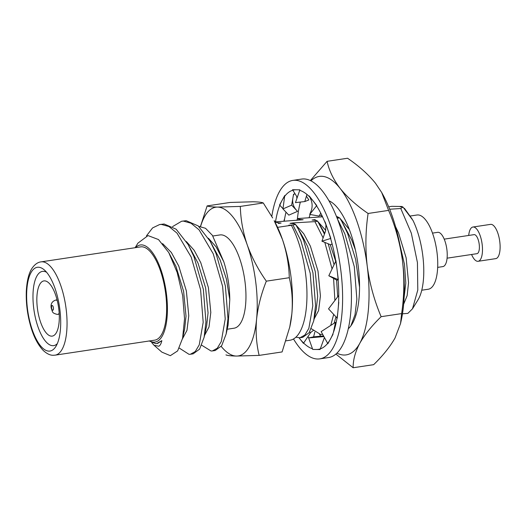 <?xml version="1.0" encoding="UTF-8"?>
<svg xmlns="http://www.w3.org/2000/svg" width="526" height="526" viewBox="0 0 526 526"><rect width="100%" height="100%" fill="white"/><g stroke="black" fill="none" stroke-linecap="round" stroke-linejoin="round"><path stroke-width="0.79" d="M310.123 214.49A66.611 25.169 -98.6 0 0 309.163 217.56M348.251 328.776A66.611 25.169 -98.6 0 0 357.634 261.909A66.611 25.169 -98.6 0 0 328.98 200.761M310.379 180.556L327.087 161.331L347.581 158.247C358.988 166.052 368.285 174.369 375.465 183.206L381.659 192.437L388.596 210.387L368.101 213.477C365.511 230.881 365.222 248.456 367.24 266.189A90.248 34.098 -98.6 0 0 340.217 188.512A90.248 34.098 -98.6 0 0 321.452 176.269A90.248 34.098 -98.6 0 0 310.965 180.845M300.372 202.056A90.248 34.098 -98.6 0 0 299.406 206.113A90.248 34.098 -98.6 0 0 297.387 218.921M319.578 334.385A90.248 34.098 -98.6 0 0 320.682 336.206M336.903 353.117A90.248 34.098 -98.6 0 0 359.771 343.333A90.248 34.098 -98.6 0 0 367.24 266.189C369.633 283.645 374.269 300.477 381.14 316.685C371.862 325.732 364.735 334.615 359.771 343.333C355.201 352.006 352.999 360.146 353.163 367.753L335.858 354.064M327.087 161.331C329.072 170.555 333.445 179.616 340.217 188.512C347.403 197.368 356.7 205.692 368.101 213.477M388.596 210.387C395.407 226.384 400.036 243.216 402.495 260.883C404.52 278.392 404.231 295.967 401.634 313.601L381.14 316.685M401.634 313.601L400.536 323.556L395.026 338.021C390.062 346.752 382.935 355.635 373.657 364.669L353.163 367.753M381.659 192.437L382.33 193.634A90.248 34.098 81.4 0 1 402.495 260.883A90.248 34.098 81.4 0 1 401.338 319.887L400.542 323.556M316.396 349.481A80.623 30.462 -98.6 0 0 318.309 349.356A80.623 30.462 -98.6 0 0 337.363 272.074A80.623 30.462 -98.6 0 0 299.728 190.34M293.495 338.961A90.248 34.098 -98.6 0 0 317.599 359.015A90.248 34.098 -98.6 0 0 319.742 358.877A90.248 34.098 -98.6 0 0 340.427 267.366A90.248 34.098 -98.6 0 0 295.014 180.254A90.248 34.098 -98.6 0 0 292.87 180.392A90.248 34.098 -98.6 0 0 271.797 216.436M319.742 358.877L328.553 357.548A90.248 34.098 -98.6 0 0 349.244 266.038A90.248 34.098 -98.6 0 0 303.824 178.925A90.248 34.098 -98.6 0 0 301.681 179.07L292.87 180.392M296.217 189.787A80.623 30.462 -98.6 0 0 294.304 189.912A80.623 30.462 -98.6 0 0 275.512 221.88M303.423 343.36L299.07 337.83A80.623 30.462 -98.6 0 0 312.497 348.81M294.823 193.41A80.623 30.462 -98.6 0 0 293.396 195.133M286.026 212.175A80.623 30.462 -98.6 0 0 284.244 221.065M307.953 336.587A80.623 30.462 -98.6 0 0 308.966 337.87M313.115 330.65L310.688 332.498L309.577 332.064M313.588 336.85L314.831 332.123M310.688 332.498L303.64 343.037M323.898 336.587L308.637 337.935L313.746 336.818L323.543 335.95M320.071 349.54L312.714 349.428L308.637 337.935M324.41 337.521L320.314 348.87M336.147 322.55L335.483 322.366L321.143 331.617L327.862 343.741L333.03 334.306M335.483 322.366L333.471 332.182M338.731 295.441L328.526 308.854L337.238 318.204L338.777 302.312M335.785 261.074L328.816 275.755L336.725 280.141L338.126 279.898M335.917 260.58L338.323 279.648L328.816 275.755M325.962 224.727L325.581 230.967L321.932 241.191L330.801 244.86L332.07 243.748M325.068 221.84L330.834 238.41L321.932 241.191M309.709 196.967L310.314 198.21C312.516 202.74 312.7 207.231 310.853 211.682L309.722 214.417L319.111 216.094L320.748 213.089M309.189 195.909L316.764 205.541L309.722 214.417M292.541 189.728L299.899 189.84L295.454 202.615L304.784 201.557L308.867 199.946L306.408 196.165M296.888 198.499L296.657 196.362L292.85 190.228M306.941 194.403L304.784 201.557M297.532 211.353L288.833 215.141L282.955 208.934L291.654 205.147L297.532 211.353M279.576 204.962L284.744 195.527L282.955 208.934M282.988 208.71L279.832 205.245M293.561 194.199L291.654 205.147M278.339 223.471L281.088 223.057C277.86 222.853 275.986 222.465 275.486 221.887L275.223 222.59L275.368 221.065L275.394 222.136M284.185 219.736L283.981 221.084M51.568 336.16A27.917 10.546 -98.6 0 0 52.232 336.114A27.917 10.546 -98.6 0 0 58.629 307.809A27.917 10.546 -98.6 0 0 44.578 280.864A27.917 10.546 -98.6 0 0 43.921 280.904A27.917 10.546 -98.6 0 0 37.517 309.216A27.917 10.546 -98.6 0 0 51.568 336.16M48.964 351.125A42.356 16.004 -98.6 0 0 55.881 346.443A42.356 16.004 -98.6 0 0 59.491 306.796A42.356 16.004 -98.6 0 0 44.368 269.963A42.356 16.004 -98.6 0 0 38.365 267.228A42.356 16.004 -98.6 0 0 27.477 308.926A42.356 16.004 -98.6 0 0 48.964 351.125M46.59 272.258A37.543 14.182 -98.6 0 0 43.375 271.331A37.543 14.182 -98.6 0 0 33.723 308.289A37.543 14.182 -98.6 0 0 52.771 345.694A37.543 14.182 -98.6 0 0 57.334 343.596M421.747 290.22L428.23 289.241A37.543 14.182 -98.6 0 0 436.836 251.178A37.543 14.182 -98.6 0 0 417.946 214.937A37.543 14.182 -98.6 0 0 417.052 214.996L410.444 215.989M437.665 267.379L442.846 266.603A17.325 6.549 -98.6 0 0 446.817 249.028A17.325 6.549 -98.6 0 0 438.099 232.301A17.325 6.549 -98.6 0 0 437.691 232.334L432.503 233.11M447.087 258.174L476.957 253.677A9.626 3.636 -98.6 0 0 479.16 243.919A9.626 3.636 -98.6 0 0 474.314 234.622A9.626 3.636 -98.6 0 0 474.09 234.642L444.22 239.139M471.572 254.485A17.325 6.549 -98.6 0 0 477.687 261.317A17.325 6.549 -98.6 0 0 478.101 261.29L495.729 258.641A17.325 6.549 -98.6 0 0 499.7 241.066A17.325 6.549 -98.6 0 0 490.982 224.346A17.325 6.549 -98.6 0 0 490.567 224.372L472.94 227.022A17.325 6.549 -98.6 0 0 468.705 235.451M478.101 261.29A17.325 6.549 -98.6 0 0 482.072 243.722A17.325 6.549 -98.6 0 0 473.354 226.995A17.325 6.549 -98.6 0 0 472.94 227.022M227.186 329.243L234.004 328.217A47.169 17.825 -98.6 0 0 244.82 280.391A47.169 17.825 -98.6 0 0 221.084 234.859A47.169 17.825 -98.6 0 0 219.96 234.931L212.866 236.003M141.764 246.799A47.169 17.825 -98.6 0 0 140.646 246.878L41.054 261.869A47.169 17.825 81.4 0 1 42.172 261.797A47.169 17.825 81.4 0 1 65.908 307.322A47.169 17.825 81.4 0 1 55.098 355.155L154.69 340.164A47.169 17.825 -98.6 0 0 165.499 292.331A47.169 17.825 -98.6 0 0 141.764 246.799M149.601 340.927A49.096 18.548 -98.6 0 0 153.809 342.143A49.096 18.548 -98.6 0 0 166.433 293.81A49.096 18.548 -98.6 0 0 141.52 244.892A49.096 18.548 -98.6 0 0 135.557 247.641M149.108 340.907L155.571 343.59L156.781 343.511L161.844 340.644C161.206 343.596 160.193 345.464 158.806 346.233L154.026 345.253L161.89 352.144L170.332 355.681L177.637 350.901L182.601 338.238L184.541 318.835L182.686 295.73L177.157 272.415L168.754 252.552L158.51 239.56L148.043 235.589L137.95 243.117L135.123 247.707M172.567 226.607L181.641 221.236L183.423 221.098L191.023 223.234L199.065 229.836L213.234 253.782L222.63 286.453L225.22 319.012L221.268 341.571L217.291 348.219L212.432 350.934L211.058 351.013L201.682 345.207M181.641 221.236L186.178 220.683L198.21 225.91L210.209 241.296L215.989 253.368L225.384 286.032L227.975 318.598L226.141 334.017L221.637 345.806L215.187 350.52L212.432 350.934M146.465 235.865L152.579 227.922L159.608 224.549L161.39 224.418L168.991 226.548L177.032 233.15L191.201 257.096L200.597 289.767L203.187 322.333L199.236 344.885L195.258 351.539L190.399 354.254L189.025 354.327L179.3 348.1M159.608 224.549L164.145 223.997L176.177 229.231L188.176 244.616L193.956 256.681L203.352 289.353L205.942 321.919L204.108 337.33L199.597 349.126L193.154 353.84L190.399 354.254M389.661 209.23L400.773 208.513L402.969 207.027L400.207 206.777L402.088 206.494L391.804 206.33L388.701 206.856M400.773 208.513L411.325 233.182L417.44 262.619L417.789 290.05L412.496 308.788L407.887 313.371L402.462 313.818M402.969 207.027L412.982 220.433A51.022 19.278 81.4 0 1 417.966 299.925L412.502 308.788M349.349 229.5L340.033 218.395M338.586 217.343L336.456 216.37M319.565 215.259L322.26 216.147M350.875 325.864L355.017 314.706L356.871 299.195L354.281 266.629L344.885 233.958L337.653 219.421M325.765 230.408L317.993 221.716M316.553 220.664L314.831 219.631L312.076 220.046C315.304 220.243 317.178 220.637 317.684 221.216L314.929 221.63L323.102 237.903M296.894 220.315L297.519 218.566C298.018 219.145 299.892 219.533 303.127 219.736L275.486 221.887M311.3 328.704L320.676 334.51L322.642 334.319M330.736 325.423L333.681 314.384M334.898 300.477L333.583 278.399M332.057 268.931L324.818 242.387M294.521 223.977L292.791 222.945L314.929 221.63M314.127 318.98L318.611 310.531L320.419 295.934L318.006 271.1L310.393 246.181L303.765 233.768L295.96 225.029M295.842 337.212L300.004 337.751L304.863 335.042L308.847 328.395L312.799 305.83L310.209 273.264L300.819 240.592L292.897 224.944L288.774 225.227L291.365 225.266A67.381 25.458 81.4 0 1 306.954 296.618A67.381 25.458 81.4 0 1 289.898 340.25L286.039 340.828M404.093 297.387L405.802 283.08L404.487 264.44L399.799 244.301M355.366 249.784L351.703 239.961L341.854 221.479L339.717 217.895L336.693 216.949M359.534 287.104L355.661 259.489L347.64 233.544L341.854 221.479M322.576 216.811L297.519 218.566M335.7 261.251L330.236 244.623M334.174 323.207L335.759 317.513M337.685 296.815L336.601 280.075M334.049 264.729L328.224 243.788M324.45 234.123L317.684 221.216M302.759 337.337L309.209 332.629L313.726 320.827L316.271 309.255L317.665 296.348L315.252 271.515L307.638 246.595L303.587 238.35L295.645 224.53C295.145 223.951 293.271 223.563 290.043 223.359L292.791 222.945M313.726 320.827L315.554 305.415L312.963 272.849L303.574 240.178L297.788 228.113M412.22 219.171L404.428 208.322M403.633 304.271L407.144 295.645L408.551 282.666L406.144 257.832L398.524 232.913L395.539 226.614M339.717 217.895L337.212 218.27M200.485 226.39L207.126 205.909C208.585 206.58 212.063 206.974 217.573 207.093L240.323 206.422C240.638 219.217 242.927 231.986 247.174 244.721C251.776 257.431 258.161 269.582 266.327 281.167L289.28 277.708C288.965 264.913 286.677 252.151 282.429 239.415L274.178 220.67A75.205 28.417 81.4 0 1 282.429 239.415A75.205 28.417 81.4 0 1 291.838 313.897A75.205 28.417 81.4 0 1 290.017 325.883A75.205 28.417 81.4 0 1 289.734 327.159M226.141 334.01L228.106 325.068L229.783 299.61C229.645 286.657 227.659 274.079 223.833 261.863L212.412 235.352L205.521 228.297L198.736 226.371M154.026 345.253L151.738 342.597M207.126 205.909L230.079 202.451L252.828 201.78C258.299 201.892 261.777 202.286 263.276 202.97L240.323 206.422M272.646 217.935L263.276 202.97M266.327 281.167C261.225 293.876 257.983 306.559 256.583 319.21C255.524 331.834 256.379 343.892 259.14 355.392L282.094 351.94L289.767 327.008L291.838 313.897C292.897 301.273 292.042 289.215 289.28 277.708M259.14 355.392L236.398 356.063C230.888 355.944 227.403 355.55 225.95 354.879M221.203 346.417A75.205 28.417 -98.6 0 0 236.398 356.063A75.205 28.417 -98.6 0 0 256.583 319.21A75.205 28.417 -98.6 0 0 247.174 244.721A75.205 28.417 -98.6 0 0 217.573 207.093A75.205 28.417 -98.6 0 0 200.616 226.404M168.754 252.552L175.986 266.419L183.607 291.332L186.02 316.165L184.619 329.079L182.601 338.238M188.176 244.616L198.026 263.099L205.64 288.018L208.053 312.852L206.659 325.758L204.108 337.33M210.209 241.296L220.059 259.785L226.404 279.023L229.783 299.61M161.844 340.644L157.78 343.36L156.781 343.511M162.613 243.63L171.318 252.447L178.741 266.005L186.355 290.917L188.768 315.751L186.967 330.354L182.476 338.803M186.349 241.533L194.147 250.271L200.774 262.684L208.395 287.604L210.801 312.437L209 327.034L204.515 335.483M208.381 238.219L216.179 246.957L223.833 261.863M291.365 225.266L277.577 227.344M295.645 224.53L292.897 224.944M59.168 313.161A7.219 2.729 81.4 0 1 57.965 314.324L57.11 314.384C51.798 312.891 52.824 312.359 51.232 308.045C50.483 303.989 52.015 301.319 55.815 300.044A7.219 2.729 81.4 0 1 55.986 300.037A7.219 2.729 81.4 0 1 57.308 300.806M52.179 305.468A2.406 0.907 -98.6 0 0 51.561 307.835A2.406 0.907 -98.6 0 0 52.784 310.235A2.406 0.907 -98.6 0 0 53.402 307.861A2.406 0.907 -98.6 0 0 52.179 305.468M59.228 314.134L57.965 314.324A7.219 2.729 81.4 0 1 57.788 314.338M299.406 206.113L300.201 202.444M292.916 197.881C292.081 202.74 293.37 206.961 296.769 210.545M284.132 220.302L284.073 221.078M55.815 300.044L57.078 299.853M41.054 261.869C37.852 262.218 34.9 264.276 32.191 268.05C28.851 272.863 26.885 280.667 26.3 291.47C25.912 303.522 27.49 315.515 31.047 327.455C34.012 337.357 38.096 345.049 43.31 350.52C46.88 353.794 50.213 355.379 53.297 355.274L55.098 355.155M324.706 233.419L319.821 224.793M322.655 334.345L322.043 334.437M290.017 325.883L289.78 327.014M302.766 337.337L300.011 337.751"/></g></svg>
